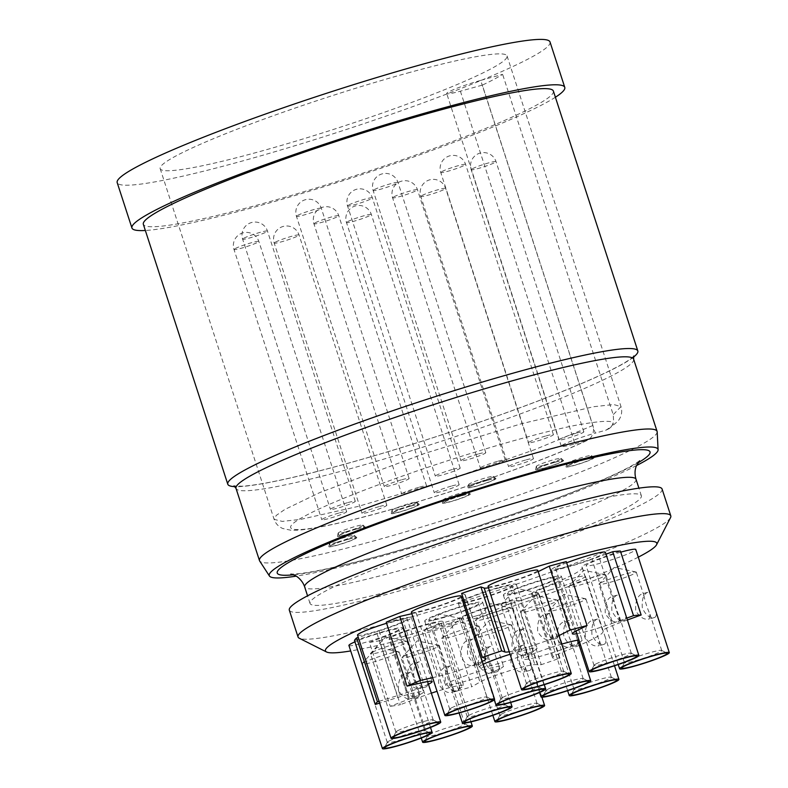 <?xml version="1.0" encoding="UTF-8"?>
<svg xmlns="http://www.w3.org/2000/svg" width="788" height="788" viewBox="0 0 788 788"><rect width="100%" height="100%" fill="white"/><g stroke="black" fill="none" stroke-linecap="round" stroke-linejoin="round"><path stroke-width="0.59" stroke-dasharray="3.94 2.96" d="M499.651 587.247A30.486 2.719 -18 0 1 516.288 584.391A30.486 2.719 -18 0 1 488.136 596.388A30.486 2.719 -18 0 1 458.301 603.234A30.486 2.719 -18 0 1 499.651 587.247M497.878 588.183A26.132 2.325 -18 0 1 512.151 585.73A26.132 2.325 -18 0 1 488.018 596.024A26.132 2.325 -18 0 1 462.448 601.884A26.132 2.325 -18 0 1 497.878 588.183M443.102 617.29A26.132 2.325 162 0 0 478.543 603.588A26.132 2.325 162 0 0 452.972 609.449A26.132 2.325 162 0 0 428.839 619.742A26.132 2.325 162 0 0 443.102 617.29M441.339 618.225A30.486 2.719 162 0 0 482.68 602.239A30.486 2.719 162 0 0 452.854 609.085A30.486 2.719 162 0 0 424.693 621.082A30.486 2.719 162 0 0 441.339 618.225M521.774 591.295A26.132 2.325 162 0 0 557.215 577.604A26.132 2.325 162 0 0 531.644 583.465A26.132 2.325 162 0 0 507.511 593.748A26.132 2.325 162 0 0 521.774 591.295M520.011 592.231A30.486 2.719 162 0 0 561.351 576.255A30.486 2.719 162 0 0 531.516 583.09A30.486 2.719 162 0 0 503.365 595.098A30.486 2.719 162 0 0 520.011 592.231M462.123 682.172A30.486 2.719 162 0 0 503.463 666.185A30.486 2.719 162 0 0 473.627 673.021A30.486 2.719 162 0 0 445.476 685.028A30.486 2.719 162 0 0 462.123 682.172M561.736 644.121A30.486 2.719 162 0 0 524.148 659.044A30.486 2.719 162 0 0 540.785 656.177A30.486 2.719 162 0 0 578.422 642.88M579.643 642.24A30.486 2.719 162 0 0 582.125 640.201A30.486 2.719 162 0 0 578.924 640.004M575.989 631.05L555.215 567.114L566.276 561.598M509.255 651.755A30.486 2.719 162 0 0 558.958 635.601M538.184 571.655A30.486 2.719 -18 0 1 488.481 587.809M461.63 593.403L464.92 594.546A30.486 2.719 -18 0 1 465.216 594.792A30.486 2.719 -18 0 1 462.743 596.831M432.612 677.66L436.847 676.695A30.486 2.719 162 0 0 482.286 661.408M461.512 597.462A30.486 2.719 -18 0 1 416.074 612.749L411.838 613.714M386.248 622.185L402.53 618.491A30.486 2.719 -18 0 1 411.375 617.615A30.486 2.719 -18 0 1 379.156 630.912L358.274 637.403M379.058 701.35L399.94 694.858A30.486 2.719 162 0 0 428.445 684.23M354.482 640.516L376.989 633.513A30.486 2.719 -18 0 1 402.757 627.967A30.486 2.719 -18 0 1 388.809 634.98L369.444 642.378L390.227 706.324L409.583 698.926A30.486 2.719 162 0 0 423.54 691.913A30.486 2.719 162 0 0 397.773 697.459L379.619 703.103M369.444 642.378A143.721 12.805 162 0 0 379.56 640.762L400.334 704.708A143.721 12.805 -18 0 1 390.227 706.324M379.56 640.762L398.915 633.365A30.486 2.719 -18 0 1 442.954 621.545A30.486 2.719 -18 0 1 441.014 623.278L432.848 627.987L453.632 691.933L461.798 687.225A30.486 2.719 162 0 0 463.728 685.491A30.486 2.719 162 0 0 437.054 691.312M431.341 693.164A30.486 2.719 162 0 0 419.699 697.311L400.334 704.708M432.848 627.987A143.721 12.805 162 0 0 451.031 622.825L471.805 686.772A143.721 12.805 -18 0 1 453.632 691.933M451.031 622.825L459.197 618.117A30.486 2.719 -18 0 1 487.427 607.203A30.486 2.719 -18 0 1 514.062 600.663L520.494 600.732L541.267 664.678L534.835 664.609A30.486 2.719 162 0 0 508.201 671.149A30.486 2.719 162 0 0 479.971 682.063L471.805 686.772M520.494 600.732A143.721 12.805 162 0 0 539.179 594.172L559.953 658.108A143.721 12.805 -18 0 1 541.267 664.678M539.179 594.172L532.747 594.103A30.486 2.719 -18 0 1 531.565 593.758A30.486 2.719 -18 0 1 543.799 587.405A95.811 8.54 162 0 0 582.234 567.439A95.811 8.54 162 0 0 582.017 567.094A30.486 2.719 -18 0 1 581.948 566.986A30.486 2.719 -18 0 1 599.56 558.613L620.383 551.029M579.229 645.352A95.811 8.54 -18 0 1 564.572 651.351A30.486 2.719 162 0 0 552.349 657.694A30.486 2.719 162 0 0 553.531 658.049L559.953 658.108M627.366 619.998L620.333 622.559A30.486 2.719 162 0 0 602.721 630.932A30.486 2.719 162 0 0 602.8 631.04A95.811 8.54 -18 0 1 603.017 631.385A95.811 8.54 -18 0 1 580.48 644.811M605.982 554.181L591.906 559.313L612.68 623.259L626.765 618.127M460.389 91.181L574.994 443.9A25.039 2.226 -18 0 1 561.322 446.254A25.039 2.226 -18 0 1 595.285 433.124L480.68 80.406A25.039 2.226 162 0 0 446.717 93.526A25.039 2.226 162 0 0 460.389 91.181L482.335 85.124L592.921 425.481L593.61 429.716L592.97 433.824L591.059 437.36L588.075 439.94L585.573 440.984C561.933 452.322 508.92 472.899 449.16 491.978C389.37 511.215 337.717 524.217 315.22 527.704C290.388 532.058 279.494 529.349 305.823 515.539C330.753 502.123 386.386 481.064 430.74 466.338C474.484 451.563 535.909 433.38 574.137 425.589C611.429 418.655 622.008 420.201 605.864 430.209L595.285 433.124M478.651 453.888A13.061 1.162 -18 0 1 485.782 452.667A13.061 1.162 -18 0 1 473.716 457.808A13.061 1.162 -18 0 1 460.931 460.744A13.061 1.162 -18 0 1 478.651 453.888M526.315 459.818A13.061 1.162 -18 0 1 533.446 458.596A13.061 1.162 -18 0 1 521.38 463.738A13.061 1.162 -18 0 1 508.595 466.673A13.061 1.162 -18 0 1 526.315 459.818M546.261 435.843A13.061 1.162 -18 0 1 553.403 434.621A13.061 1.162 -18 0 1 541.336 439.763A13.061 1.162 -18 0 1 528.551 442.689A13.061 1.162 -18 0 1 546.261 435.843M379.708 506.448A13.061 1.162 -18 0 1 386.849 505.226A13.061 1.162 -18 0 1 374.783 510.368A13.061 1.162 -18 0 1 361.997 513.303A13.061 1.162 -18 0 1 379.708 506.448M419.443 487.151A13.061 1.162 -18 0 1 426.574 485.93A13.061 1.162 -18 0 1 414.508 491.072A13.061 1.162 -18 0 1 401.722 493.997A13.061 1.162 -18 0 1 419.443 487.151M401.978 479.695A13.061 1.162 -18 0 1 409.11 478.474A13.061 1.162 -18 0 1 397.044 483.615A13.061 1.162 -18 0 1 384.258 486.541A13.061 1.162 -18 0 1 401.978 479.695M451.997 485.92A13.061 1.162 -18 0 1 459.138 484.699A13.061 1.162 -18 0 1 447.072 489.841A13.061 1.162 -18 0 1 434.286 492.766A13.061 1.162 -18 0 1 451.997 485.92M453.051 469.293A13.061 1.162 -18 0 1 460.182 468.072A13.061 1.162 -18 0 1 448.116 473.214A13.061 1.162 -18 0 1 435.331 476.149A13.061 1.162 -18 0 1 453.051 469.293M339.52 512.88A13.061 1.162 -18 0 1 346.651 511.648A13.061 1.162 -18 0 1 334.585 516.8A13.061 1.162 -18 0 1 321.799 519.725A13.061 1.162 -18 0 1 339.52 512.88M576.688 433.055A13.061 1.162 -18 0 1 583.829 431.834A13.061 1.162 -18 0 1 571.763 436.976A13.061 1.162 -18 0 1 558.978 439.901A13.061 1.162 -18 0 1 576.688 433.055M498.105 461.167A13.061 1.162 -18 0 1 505.246 459.936A13.061 1.162 -18 0 1 493.18 465.078A13.061 1.162 -18 0 1 480.394 468.013A13.061 1.162 -18 0 1 498.105 461.167M348.129 502.527A13.061 1.162 -18 0 1 355.27 501.296A13.061 1.162 -18 0 1 343.204 506.438A13.061 1.162 -18 0 1 330.418 509.373A13.061 1.162 -18 0 1 348.129 502.527M574.994 443.9L585.573 440.984M480.68 80.406L502.626 74.348A182.373 16.243 -18 0 1 482.335 85.124M605.864 430.209L609.429 428.455L612.128 425.471L613.635 421.619L613.212 414.695L502.626 74.348M407.485 73.067A182.373 16.243 -18 0 1 507.058 55.958A182.373 16.243 -18 0 1 338.633 127.764A182.373 16.243 -18 0 1 160.171 168.662A182.373 16.243 -18 0 1 407.485 73.067M550.034 41.991A227.555 20.271 -18 0 1 339.874 131.586A227.555 20.271 -18 0 1 117.195 182.629M555.392 97.249A227.555 20.271 -18 0 1 354.62 176.965A227.555 20.271 -18 0 1 145.337 230.48M553.383 91.073A215.577 19.207 -18 0 1 354.295 175.951A215.577 19.207 -18 0 1 143.337 224.304M633.424 357.181A215.577 19.207 -18 0 1 438.739 435.853A215.577 19.207 -18 0 1 234.991 486.639M657.172 431.824A209.047 18.626 -18 0 1 464.034 513.687A209.047 18.626 -18 0 1 259.656 560.977M636.517 465.56A204.378 18.203 -18 0 1 469.264 529.792A204.378 18.203 -18 0 1 296.199 576.136M546.261 512.121A174.207 15.524 -18 0 1 641.373 495.78A174.207 15.524 -18 0 1 480.493 564.366A174.207 15.524 -18 0 1 310.029 603.441A174.207 15.524 -18 0 1 546.261 512.121M662.087 489.043A195.976 17.454 -18 0 1 481.094 566.208A195.976 17.454 -18 0 1 289.314 610.168M670.539 517.588A195.976 17.454 -18 0 1 489.811 593.029A195.976 17.454 -18 0 1 299.253 638.221M638.28 557.155A174.207 15.524 -18 0 1 497.918 611.153A174.207 15.524 -18 0 1 350.699 650.937M475.666 616.058A26.132 2.325 162 0 0 511.107 602.357A26.132 2.325 162 0 0 485.536 608.218A26.132 2.325 162 0 0 461.404 618.511A26.132 2.325 162 0 0 475.666 616.058M403.377 636.586A26.132 2.325 162 0 0 438.817 622.884A26.132 2.325 162 0 0 413.247 628.755A26.132 2.325 162 0 0 389.114 639.038A26.132 2.325 162 0 0 403.377 636.586M348.917 645.461A26.132 2.325 162 0 0 363.179 643.008A26.132 2.325 162 0 0 398.62 629.317A26.132 2.325 162 0 0 382.081 632.409A26.132 2.325 162 0 0 354.925 641.865M357.535 635.108A26.132 2.325 162 0 0 371.798 632.656A26.132 2.325 162 0 0 407.238 618.964A26.132 2.325 162 0 0 386.593 623.269M411.375 612.286A26.132 2.325 162 0 0 425.638 609.833A26.132 2.325 162 0 0 461.079 596.132M488.048 586.479A26.132 2.325 162 0 0 502.32 584.026A26.132 2.325 162 0 0 537.751 570.325M566.661 562.78A26.132 2.325 162 0 0 555.668 568.434A26.132 2.325 162 0 0 569.931 565.981A26.132 2.325 162 0 0 605.371 552.28M620.747 552.161A26.132 2.325 162 0 0 586.095 565.646A26.132 2.325 162 0 0 600.357 563.193A26.132 2.325 162 0 0 635.798 549.492M549.975 589.956A26.132 2.325 162 0 0 585.415 576.255A26.132 2.325 162 0 0 559.844 582.115A26.132 2.325 162 0 0 535.712 592.409A26.132 2.325 162 0 0 549.975 589.956M555.215 567.114A30.486 2.719 162 0 0 551.521 569.773A30.486 2.719 162 0 0 591.906 559.313M576.875 633.7A30.486 2.719 162 0 0 612.68 623.259M510.072 654.267A30.486 2.719 -18 0 1 520.425 651.193A30.486 2.719 -18 0 1 537.071 648.337A30.486 2.719 -18 0 1 508.91 660.334A30.486 2.719 -18 0 1 479.084 667.17A30.486 2.719 -18 0 1 483.221 664.284M550.388 609.616A19.601 1.743 -18 0 1 569.635 602.377A19.601 1.743 -18 0 1 585.592 598.722A19.601 1.743 -18 0 1 585.908 598.9A19.601 1.743 -18 0 1 567.803 606.622A19.601 1.743 -18 0 1 548.625 611.015A19.601 1.743 -18 0 1 548.763 610.69A19.601 1.743 -18 0 1 550.388 609.616M575.861 687.993A19.601 1.743 -18 0 1 595.718 680.576A19.601 1.743 -18 0 1 611.252 677.168A19.601 1.743 -18 0 1 611.37 677.286A19.601 1.743 -18 0 1 593.275 685.008A19.601 1.743 -18 0 1 574.097 689.401A19.601 1.743 -18 0 1 574.117 689.224A19.601 1.743 -18 0 1 575.861 687.993M598.88 645.687L599.579 641.008C596.752 634.626 594.782 628.558 593.669 622.806L591.345 620.727C586.814 623.052 584.814 628.647 585.346 637.512C589.247 643.855 593.561 646.653 598.299 645.914L598.88 645.687M604.504 644.141C606.327 642.801 606.346 639.817 604.563 635.197L601.116 624.589C600.082 620.698 598.703 618.895 596.979 619.171C593.049 621.141 591.364 626.283 591.946 634.586C595.167 641.708 599.156 644.968 603.933 644.357L604.504 644.141M600.771 582.854A19.601 1.743 -18 0 1 620.018 575.614A19.601 1.743 -18 0 1 635.975 571.96A19.601 1.743 -18 0 1 636.28 572.137A19.601 1.743 -18 0 1 618.186 579.86A19.601 1.743 -18 0 1 599.008 584.253A19.601 1.743 -18 0 1 599.146 583.918A19.601 1.743 -18 0 1 600.771 582.854M626.243 661.23A19.601 1.743 -18 0 1 646.091 653.804A19.601 1.743 -18 0 1 661.625 650.395A19.601 1.743 -18 0 1 661.753 650.524A19.601 1.743 -18 0 1 643.648 658.236A19.601 1.743 -18 0 1 624.47 662.639A19.601 1.743 -18 0 1 624.5 662.462A19.601 1.743 -18 0 1 626.243 661.23M649.263 618.925L649.962 614.246C647.125 607.863 645.155 601.796 644.052 596.043L641.727 593.965C637.197 596.289 635.187 601.884 635.719 610.749C639.62 617.093 643.944 619.89 648.672 619.151L649.263 618.925M651.499 597.816C650.464 593.935 649.085 592.133 647.362 592.409C643.422 594.379 641.747 599.52 642.318 607.824C645.539 614.945 649.539 618.206 654.306 617.595L654.887 617.368C656.7 616.029 656.719 613.054 654.946 608.435M570.345 585.632A19.601 1.743 -18 0 1 589.591 578.402A19.601 1.743 -18 0 1 605.548 574.738A19.601 1.743 -18 0 1 605.854 574.925A19.601 1.743 -18 0 1 587.759 582.637A19.601 1.743 -18 0 1 568.581 587.04A19.601 1.743 -18 0 1 568.719 586.705A19.601 1.743 -18 0 1 570.345 585.632M595.817 664.018A19.601 1.743 -18 0 1 615.664 656.591A19.601 1.743 -18 0 1 631.198 653.183A19.601 1.743 -18 0 1 631.326 653.311A19.601 1.743 -18 0 1 613.222 661.024A19.601 1.743 -18 0 1 594.044 665.417A19.601 1.743 -18 0 1 594.073 665.249A19.601 1.743 -18 0 1 595.817 664.018M618.836 621.712L619.535 617.034C616.699 610.641 614.729 604.573 613.625 598.831L611.301 596.752C606.77 599.077 604.76 604.672 605.292 613.537C609.193 619.88 613.517 622.678 618.245 621.939L618.836 621.712M621.072 600.604C620.038 596.723 618.659 594.91 616.935 595.196C612.995 597.166 611.321 602.308 611.892 610.611C615.113 617.733 619.112 620.993 623.879 620.383L624.46 620.156C626.273 618.816 626.293 615.842 624.52 611.212M502.734 603.687A19.601 1.743 -18 0 1 521.981 596.447A19.601 1.743 -18 0 1 537.938 592.793A19.601 1.743 -18 0 1 538.243 592.97A19.601 1.743 -18 0 1 520.139 600.692A19.601 1.743 -18 0 1 500.961 605.085A19.601 1.743 -18 0 1 501.109 604.76A19.601 1.743 -18 0 1 502.734 603.687M528.196 682.063A19.601 1.743 -18 0 1 548.054 674.646A19.601 1.743 -18 0 1 563.587 671.238A19.601 1.743 -18 0 1 563.715 671.356A19.601 1.743 -18 0 1 545.611 679.079A19.601 1.743 -18 0 1 526.433 683.472A19.601 1.743 -18 0 1 526.463 683.295A19.601 1.743 -18 0 1 528.196 682.063M551.226 639.757L551.925 635.079C549.088 628.696 547.118 622.628 546.005 616.876L543.69 614.798C539.15 617.122 537.15 622.717 537.682 631.582C541.583 637.925 545.897 640.723 550.635 639.984L551.226 639.757M553.452 618.659C552.418 614.768 551.039 612.965 549.325 613.241C545.385 615.211 543.71 620.353 544.281 628.657C547.502 635.778 551.501 639.038 556.269 638.428L556.85 638.211C558.662 636.871 558.682 633.887 556.899 629.267M426.052 629.484A19.601 1.743 -18 0 1 445.299 622.254A19.601 1.743 -18 0 1 461.256 618.6A19.601 1.743 -18 0 1 461.571 618.777A19.601 1.743 -18 0 1 443.467 626.499A19.601 1.743 -18 0 1 424.289 630.893A19.601 1.743 -18 0 1 424.436 630.558A19.601 1.743 -18 0 1 426.052 629.484M451.524 707.87A19.601 1.743 -18 0 1 471.382 700.443A19.601 1.743 -18 0 1 486.915 697.035A19.601 1.743 -18 0 1 487.033 697.163A19.601 1.743 -18 0 1 468.939 704.876A19.601 1.743 -18 0 1 449.761 709.279A19.601 1.743 -18 0 1 449.781 709.101A19.601 1.743 -18 0 1 451.524 707.87M474.543 665.565L475.253 660.886C472.416 654.503 470.446 648.425 469.333 642.683L467.018 640.605C462.477 642.929 460.478 648.524 461.01 657.389C464.91 663.732 469.224 666.53 473.962 665.791L474.543 665.565M476.779 644.456C475.745 640.575 474.366 638.763 472.652 639.048C468.712 641.018 467.028 646.16 467.609 654.464C470.83 661.585 474.819 664.845 479.596 664.235L480.168 664.008C481.99 662.669 482.01 659.694 480.227 655.074M372.212 652.316A19.601 1.743 -18 0 1 391.459 645.077A19.601 1.743 -18 0 1 407.416 641.422A19.601 1.743 -18 0 1 407.721 641.609A19.601 1.743 -18 0 1 389.627 649.322A19.601 1.743 -18 0 1 370.449 653.715A19.601 1.743 -18 0 1 370.587 653.39A19.601 1.743 -18 0 1 372.212 652.316M397.684 730.703A19.601 1.743 -18 0 1 417.532 723.276A19.601 1.743 -18 0 1 433.065 719.868A19.601 1.743 -18 0 1 433.193 719.986A19.601 1.743 -18 0 1 415.089 727.708A19.601 1.743 -18 0 1 395.911 732.101A19.601 1.743 -18 0 1 395.94 731.924A19.601 1.743 -18 0 1 397.684 730.703M420.703 688.387L421.403 683.708C418.566 677.325 416.596 671.258 415.493 665.505L413.168 663.427C408.637 665.752 406.628 671.356 407.16 680.221C411.06 686.555 415.384 689.352 420.112 688.614L420.703 688.387M426.328 686.84C428.14 685.501 428.16 682.516 426.387 677.897L422.939 667.288C421.905 663.398 420.526 661.595 418.802 661.871C414.862 663.851 413.188 668.982 413.759 677.296C416.98 684.408 420.979 687.668 425.747 687.067L426.328 686.84M363.593 662.669A19.601 1.743 -18 0 1 382.84 655.429A19.601 1.743 -18 0 1 398.797 651.774A19.601 1.743 -18 0 1 399.112 651.962A19.601 1.743 -18 0 1 381.008 659.674A19.601 1.743 -18 0 1 361.83 664.077A19.601 1.743 -18 0 1 361.968 663.742A19.601 1.743 -18 0 1 363.593 662.669M389.065 741.055A19.601 1.743 -18 0 1 408.923 733.628A19.601 1.743 -18 0 1 424.456 730.22A19.601 1.743 -18 0 1 424.574 730.348A19.601 1.743 -18 0 1 406.48 738.06A19.601 1.743 -18 0 1 387.302 742.454A19.601 1.743 -18 0 1 387.322 742.286A19.601 1.743 -18 0 1 389.065 741.055M412.085 698.739L412.784 694.07C409.957 687.678 407.987 681.61 406.874 675.858L404.549 673.779C400.018 676.114 398.019 681.709 398.551 690.574C402.451 696.907 406.766 699.714 411.503 698.976L412.085 698.739M417.709 697.193C419.531 695.853 419.551 692.869 417.768 688.249L414.321 677.641C413.286 673.75 411.907 671.947 410.184 672.233C406.253 674.203 404.569 679.345 405.15 687.648C408.371 694.77 412.36 698.02 417.138 697.419L417.709 697.193M403.791 656.246A19.601 1.743 -18 0 1 423.038 649.007A19.601 1.743 -18 0 1 438.995 645.352A19.601 1.743 -18 0 1 439.3 645.539A19.601 1.743 -18 0 1 421.206 653.252A19.601 1.743 -18 0 1 402.028 657.645A19.601 1.743 -18 0 1 402.166 657.32A19.601 1.743 -18 0 1 403.791 656.246M429.263 734.623A19.601 1.743 -18 0 1 449.111 727.206A19.601 1.743 -18 0 1 464.644 723.798A19.601 1.743 -18 0 1 464.772 723.916A19.601 1.743 -18 0 1 446.668 731.638A19.601 1.743 -18 0 1 427.49 736.031A19.601 1.743 -18 0 1 427.52 735.854A19.601 1.743 -18 0 1 429.263 734.623M452.282 692.317L452.982 687.638C450.145 681.256 448.175 675.188 447.072 669.436L444.747 667.357C440.216 669.682 438.207 675.286 438.739 684.151C442.639 690.485 446.963 693.282 451.691 692.544L452.282 692.317M457.907 690.771C459.719 689.431 459.739 686.447 457.966 681.827L454.518 671.218C453.484 667.328 452.105 665.525 450.381 665.801C446.451 667.771 444.767 672.913 445.348 681.226C448.559 688.338 452.558 691.598 457.326 690.997L457.907 690.771M476.08 635.709A19.601 1.743 -18 0 1 495.327 628.479A19.601 1.743 -18 0 1 511.284 624.815A19.601 1.743 -18 0 1 511.589 625.002A19.601 1.743 -18 0 1 493.495 632.715A19.601 1.743 -18 0 1 474.317 637.118A19.601 1.743 -18 0 1 474.455 636.783A19.601 1.743 -18 0 1 476.08 635.709M501.552 714.095A19.601 1.743 -18 0 1 521.4 706.669A19.601 1.743 -18 0 1 536.933 703.26A19.601 1.743 -18 0 1 537.061 703.389A19.601 1.743 -18 0 1 518.957 711.101A19.601 1.743 -18 0 1 499.779 715.494A19.601 1.743 -18 0 1 499.809 715.327A19.601 1.743 -18 0 1 501.552 714.095M524.572 671.79L525.271 667.111C522.434 660.718 520.464 654.651 519.361 648.908L517.036 646.83C512.495 649.154 510.496 654.749 511.028 663.614C514.928 669.958 519.253 672.755 523.981 672.016L524.572 671.79M530.196 670.233C532.008 668.894 532.028 665.919 530.255 661.29L526.808 650.681C525.773 646.8 524.394 644.988 522.671 645.274C518.731 647.244 517.056 652.385 517.627 660.689C520.848 667.81 524.847 671.071 529.615 670.46L530.196 670.233M522.188 610.956A19.601 1.743 -18 0 1 541.435 603.716A19.601 1.743 -18 0 1 557.392 600.062A19.601 1.743 -18 0 1 557.697 600.249A19.601 1.743 -18 0 1 539.603 607.962A19.601 1.743 -18 0 1 520.425 612.355A19.601 1.743 -18 0 1 520.563 612.03A19.601 1.743 -18 0 1 522.188 610.956M547.66 689.342A19.601 1.743 -18 0 1 567.508 681.915A19.601 1.743 -18 0 1 583.041 678.507A19.601 1.743 -18 0 1 583.169 678.626A19.601 1.743 -18 0 1 565.065 686.348A19.601 1.743 -18 0 1 545.887 690.741A19.601 1.743 -18 0 1 545.917 690.574A19.601 1.743 -18 0 1 547.66 689.342M570.679 647.027L571.379 642.348C568.542 635.965 566.572 629.898 565.469 624.145L563.144 622.067C558.613 624.401 556.604 629.996 557.136 638.861C561.036 645.195 565.36 647.992 570.088 647.253L570.679 647.027M576.304 645.48C578.116 644.141 578.136 641.156 576.363 636.537L572.915 625.928C571.881 622.037 570.502 620.235 568.778 620.511C564.838 622.49 563.164 627.622 563.745 635.936C566.956 643.047 570.955 646.308 575.723 645.707L576.304 645.48M477.124 619.092A19.601 1.743 -18 0 1 496.371 611.852A19.601 1.743 -18 0 1 512.328 608.198A19.601 1.743 -18 0 1 512.643 608.375A19.601 1.743 -18 0 1 494.539 616.098A19.601 1.743 -18 0 1 475.361 620.491A19.601 1.743 -18 0 1 475.499 620.166A19.601 1.743 -18 0 1 477.124 619.092M502.596 697.469A19.601 1.743 -18 0 1 522.454 690.052A19.601 1.743 -18 0 1 537.987 686.644A19.601 1.743 -18 0 1 538.105 686.762A19.601 1.743 -18 0 1 520.011 694.484A19.601 1.743 -18 0 1 500.833 698.877A19.601 1.743 -18 0 1 500.853 698.7A19.601 1.743 -18 0 1 502.596 697.469M525.616 655.163L526.315 650.484C523.488 644.101 521.518 638.034 520.405 632.281L518.09 630.203C513.549 632.528 511.55 638.122 512.082 646.997C515.982 653.331 520.297 656.128 525.035 655.389L525.616 655.163M531.24 653.616C533.062 652.277 533.082 649.292 531.299 644.673L527.852 634.064C526.817 630.173 525.438 628.371 523.715 628.647C519.785 630.617 518.1 635.758 518.681 644.062C521.902 651.183 525.891 654.444 530.669 653.833L531.24 653.616M443.516 636.94A19.601 1.743 -18 0 1 462.763 629.71A19.601 1.743 -18 0 1 478.72 626.046A19.601 1.743 -18 0 1 479.035 626.233A19.601 1.743 -18 0 1 460.931 633.956A19.601 1.743 -18 0 1 441.753 638.349A19.601 1.743 -18 0 1 441.891 638.014A19.601 1.743 -18 0 1 443.516 636.94M468.988 715.327A19.601 1.743 -18 0 1 488.846 707.9A19.601 1.743 -18 0 1 504.379 704.492A19.601 1.743 -18 0 1 504.497 704.62A19.601 1.743 -18 0 1 486.403 712.332A19.601 1.743 -18 0 1 467.225 716.725A19.601 1.743 -18 0 1 467.245 716.558A19.601 1.743 -18 0 1 468.988 715.327M492.007 673.021L492.707 668.342C489.88 661.95 487.91 655.882 486.797 650.139L484.482 648.061C479.941 650.386 477.942 655.98 478.474 664.845C482.374 671.189 486.689 673.986 491.426 673.247L492.007 673.021M497.632 671.465C499.454 670.125 499.474 667.15 497.691 662.521L494.243 651.912C493.209 648.031 491.83 646.219 490.106 646.505C486.176 648.475 484.492 653.616 485.073 661.92C488.294 669.042 492.283 672.302 497.061 671.691L497.632 671.465M487.25 480.365A13.061 1.162 -18 0 1 494.391 479.143A13.061 1.162 -18 0 1 476.671 485.989A13.061 1.162 -18 0 1 469.54 487.211A13.061 1.162 -18 0 1 487.25 480.365M475.794 483.31A13.061 1.162 -18 0 1 468.663 484.531A13.061 1.162 -18 0 1 468.663 484.472A13.061 1.162 -18 0 1 486.383 477.686A13.061 1.162 -18 0 1 493.485 476.405A13.061 1.162 -18 0 1 493.515 476.464A13.061 1.162 -18 0 1 475.794 483.31M487.92 480.01A14.696 1.31 -18 0 1 495.898 478.582A14.696 1.31 -18 0 1 482.364 484.423A14.696 1.31 -18 0 1 467.983 487.654A14.696 1.31 -18 0 1 487.92 480.01M356.737 528.994A13.061 1.162 -18 0 1 363.869 527.773A13.061 1.162 -18 0 1 346.149 534.619A13.061 1.162 -18 0 1 339.017 535.85A13.061 1.162 -18 0 1 356.737 528.994M345.282 531.939A13.061 1.162 -18 0 1 338.151 533.171A13.061 1.162 -18 0 1 338.141 533.102A13.061 1.162 -18 0 1 355.861 526.315A13.061 1.162 -18 0 1 362.963 525.044A13.061 1.162 -18 0 1 363.002 525.094A13.061 1.162 -18 0 1 345.282 531.939M357.397 528.649A14.696 1.31 -18 0 1 365.386 527.211A14.696 1.31 -18 0 1 351.852 533.052A14.696 1.31 -18 0 1 337.461 536.283A14.696 1.31 -18 0 1 357.397 528.649M554.87 462.32A13.061 1.162 -18 0 1 562.002 461.088A13.061 1.162 -18 0 1 549.935 466.24A13.061 1.162 -18 0 1 537.15 469.165A13.061 1.162 -18 0 1 554.87 462.32M543.415 465.265A13.061 1.162 -18 0 1 536.283 466.486A13.061 1.162 -18 0 1 536.273 466.427A13.061 1.162 -18 0 1 553.994 459.64A13.061 1.162 -18 0 1 561.095 458.36A13.061 1.162 -18 0 1 561.135 458.409A13.061 1.162 -18 0 1 543.415 465.265M555.53 461.965A14.696 1.31 -18 0 1 563.519 460.527A14.696 1.31 -18 0 1 549.975 466.378A14.696 1.31 -18 0 1 535.594 469.599A14.696 1.31 -18 0 1 555.53 461.965M410.578 506.172A13.061 1.162 -18 0 1 417.709 504.941A13.061 1.162 -18 0 1 399.999 511.796A13.061 1.162 -18 0 1 392.857 513.018A13.061 1.162 -18 0 1 410.578 506.172M399.122 509.117A13.061 1.162 -18 0 1 391.991 510.338A13.061 1.162 -18 0 1 391.991 510.279A13.061 1.162 -18 0 1 409.711 503.493A13.061 1.162 -18 0 1 416.803 502.212A13.061 1.162 -18 0 1 416.842 502.261A13.061 1.162 -18 0 1 399.122 509.117M411.238 505.817A14.696 1.31 -18 0 1 419.226 504.379A14.696 1.31 -18 0 1 405.692 510.23A14.696 1.31 -18 0 1 391.301 513.451A14.696 1.31 -18 0 1 411.238 505.817M461.65 495.77A13.061 1.162 -18 0 1 468.781 494.549A13.061 1.162 -18 0 1 451.061 501.395A13.061 1.162 -18 0 1 443.93 502.626A13.061 1.162 -18 0 1 461.65 495.77M450.194 498.715A13.061 1.162 -18 0 1 443.063 499.937A13.061 1.162 -18 0 1 443.063 499.878A13.061 1.162 -18 0 1 460.783 493.091A13.061 1.162 -18 0 1 467.875 491.81A13.061 1.162 -18 0 1 467.914 491.87A13.061 1.162 -18 0 1 450.194 498.715M462.31 495.425A14.696 1.31 -18 0 1 470.298 493.987A14.696 1.31 -18 0 1 456.764 499.828A14.696 1.31 -18 0 1 442.373 503.059A14.696 1.31 -18 0 1 462.31 495.425M348.119 539.356A13.061 1.162 -18 0 1 355.25 538.125A13.061 1.162 -18 0 1 337.53 544.971A13.061 1.162 -18 0 1 330.399 546.202A13.061 1.162 -18 0 1 348.119 539.356M336.663 542.292A13.061 1.162 -18 0 1 329.532 543.523A13.061 1.162 -18 0 1 329.532 543.464A13.061 1.162 -18 0 1 347.252 536.677A13.061 1.162 -18 0 1 354.344 535.397A13.061 1.162 -18 0 1 354.383 535.446A13.061 1.162 -18 0 1 336.663 542.292M348.779 539.002A14.696 1.31 -18 0 1 356.767 537.564A14.696 1.31 -18 0 1 343.233 543.405A14.696 1.31 -18 0 1 328.842 546.636A14.696 1.31 -18 0 1 348.779 539.002M585.297 459.532A13.061 1.162 -18 0 1 592.428 458.311A13.061 1.162 -18 0 1 580.362 463.452A13.061 1.162 -18 0 1 567.577 466.378A13.061 1.162 -18 0 1 585.297 459.532M573.841 462.477A13.061 1.162 -18 0 1 566.71 463.699A13.061 1.162 -18 0 1 566.7 463.639A13.061 1.162 -18 0 1 584.42 456.853A13.061 1.162 -18 0 1 591.522 455.572A13.061 1.162 -18 0 1 591.561 455.622A13.061 1.162 -18 0 1 573.841 462.477M585.957 459.177A14.696 1.31 -18 0 1 593.945 457.739A14.696 1.31 -18 0 1 580.411 463.59A14.696 1.31 -18 0 1 566.02 466.811A14.696 1.31 -18 0 1 585.957 459.177M464.92 594.546L485.704 658.492M416.074 612.749L436.847 676.695M402.53 618.491L423.314 682.438M379.156 630.912L399.94 694.858M376.989 633.513L397.773 697.459M388.809 634.98L409.583 698.926M398.915 633.365L419.699 697.311M441.014 623.278L461.798 687.225M459.197 618.117L479.971 682.063M514.062 600.663L534.835 664.609M532.747 594.103L553.531 658.049M543.799 587.405L564.572 651.351M582.017 567.094L602.8 631.04M599.56 558.613L620.333 622.559M592.921 425.481L534.668 449.682L446.156 480.503L358.028 506.438L300.671 519.371L282.262 521.4L274.106 519.331L276.263 515.411L284.872 509.432L320.086 492.441L425.116 453.267L521.42 423.727L593.591 406.716L613.714 404.539L620.993 406.618L613.212 414.695M633.631 359.18A209.047 18.626 -18 0 1 440.571 441.497A209.047 18.626 -18 0 1 236.006 488.383M637.935 462.861A195.976 17.454 -18 0 1 469.027 529.083A195.976 17.454 -18 0 1 293.461 574.787M636.014 479.271A174.207 15.524 -18 0 1 475.134 547.867A174.207 15.524 -18 0 1 304.661 586.932M243.797 238.222A13.061 1.162 -18 0 1 260.336 232.302A13.061 1.162 -18 0 1 267.467 231.081A13.061 1.162 -18 0 1 255.401 236.223A13.061 1.162 -18 0 1 242.615 239.158A13.061 1.162 -18 0 1 243.797 238.222M393.773 196.862A13.061 1.162 -18 0 1 410.312 190.952A13.061 1.162 -18 0 1 417.443 189.721A13.061 1.162 -18 0 1 405.377 194.863A13.061 1.162 -18 0 1 392.591 197.798A13.061 1.162 -18 0 1 393.773 196.862M472.357 168.75A13.061 1.162 -18 0 1 488.895 162.84A13.061 1.162 -18 0 1 496.026 161.619A13.061 1.162 -18 0 1 483.96 166.761A13.061 1.162 -18 0 1 471.175 169.686A13.061 1.162 -18 0 1 472.357 168.75M235.179 248.575A13.061 1.162 -18 0 1 251.717 242.665A13.061 1.162 -18 0 1 258.848 241.433A13.061 1.162 -18 0 1 246.782 246.575A13.061 1.162 -18 0 1 233.997 249.51A13.061 1.162 -18 0 1 235.179 248.575M348.71 204.998A13.061 1.162 -18 0 1 365.248 199.078A13.061 1.162 -18 0 1 372.379 197.857A13.061 1.162 -18 0 1 360.313 202.999A13.061 1.162 -18 0 1 347.528 205.934A13.061 1.162 -18 0 1 348.71 204.998M347.666 221.615A13.061 1.162 -18 0 1 364.204 215.705A13.061 1.162 -18 0 1 371.335 214.474A13.061 1.162 -18 0 1 359.269 219.625A13.061 1.162 -18 0 1 346.484 222.551A13.061 1.162 -18 0 1 347.666 221.615M297.637 215.39A13.061 1.162 -18 0 1 314.176 209.48A13.061 1.162 -18 0 1 321.307 208.259A13.061 1.162 -18 0 1 309.241 213.4A13.061 1.162 -18 0 1 296.455 216.326A13.061 1.162 -18 0 1 297.637 215.39M315.101 222.846A13.061 1.162 -18 0 1 331.64 216.936A13.061 1.162 -18 0 1 338.771 215.705A13.061 1.162 -18 0 1 326.705 220.857A13.061 1.162 -18 0 1 313.919 223.782A13.061 1.162 -18 0 1 315.101 222.846M275.376 242.152A13.061 1.162 -18 0 1 291.915 236.233A13.061 1.162 -18 0 1 299.046 235.011A13.061 1.162 -18 0 1 286.98 240.153A13.061 1.162 -18 0 1 274.194 243.088A13.061 1.162 -18 0 1 275.376 242.152M441.93 171.538A13.061 1.162 -18 0 1 458.468 165.628A13.061 1.162 -18 0 1 465.6 164.397A13.061 1.162 -18 0 1 453.533 169.548A13.061 1.162 -18 0 1 440.748 172.474A13.061 1.162 -18 0 1 441.93 171.538M421.974 195.523A13.061 1.162 -18 0 1 438.512 189.603A13.061 1.162 -18 0 1 445.644 188.381A13.061 1.162 -18 0 1 433.577 193.523A13.061 1.162 -18 0 1 420.792 196.458A13.061 1.162 -18 0 1 421.974 195.523M374.31 189.593A13.061 1.162 -18 0 1 390.848 183.673A13.061 1.162 -18 0 1 397.989 182.452A13.061 1.162 -18 0 1 385.923 187.593A13.061 1.162 -18 0 1 373.138 190.529A13.061 1.162 -18 0 1 374.31 189.593M424.693 621.082L445.476 685.028M482.68 602.239L503.463 666.185M503.365 595.098L524.148 659.044M561.351 576.255L582.125 640.201M465.216 594.792L485.999 658.729M411.375 617.615L432.149 681.561M402.757 627.967L423.54 691.913M442.954 621.545L463.728 685.491M531.565 593.758L552.349 657.694M582.234 567.439L603.017 631.385M581.948 566.986L602.721 630.932M561.322 446.254L446.717 93.526M160.171 168.662L274.106 519.331C275.613 523.596 278.479 526.65 282.705 528.492L290.723 530.206C296.209 530.482 303.419 529.871 312.363 528.374C336.506 524.335 369.838 516.022 412.36 503.414C477.223 484.187 550.221 457.926 587.208 440.394M507.058 55.958L620.993 406.618C622.293 410.952 621.771 415.109 619.427 419.078L618.058 421.068L608.868 428.849M633.788 355.999L632.242 357.545C629.868 359.633 625.248 362.539 618.383 366.282C592.675 379.865 550.989 396.896 493.308 417.364C437.685 436.877 384.367 453.504 333.334 467.245C289.698 478.809 259.311 485.132 242.182 486.216L234.016 485.901M639.59 460.793L632.006 465.619C613.556 475.844 581.081 489.466 534.569 506.497C481.764 525.547 429.933 542.036 379.077 555.954C338.397 566.828 310.521 572.837 295.441 573.979L290.91 574.088M641.373 495.78L638.91 488.166M310.029 603.441L307.556 595.827M551.521 569.773L572.295 633.719M458.301 603.234L479.084 667.17M516.288 584.391L537.071 648.337M355.27 501.296L267.467 231.081A13.061 13.061 0 0 0 251.569 222.521A13.061 13.061 0 0 0 242.615 239.158L330.418 509.373M505.246 459.936L417.443 189.721A13.061 13.061 0 0 0 401.545 181.161A13.061 13.061 0 0 0 392.591 197.798L480.394 468.013M583.829 431.834L496.026 161.619A13.061 13.061 0 0 0 480.128 153.059A13.061 13.061 0 0 0 471.175 169.686L558.978 439.901M346.651 511.648L258.848 241.433A13.061 13.061 0 0 0 242.95 232.874A13.061 13.061 0 0 0 233.997 249.51L321.799 519.725M460.182 468.072L372.379 197.857A13.061 13.061 0 0 0 356.481 189.297A13.061 13.061 0 0 0 347.528 205.934L435.331 476.149M459.138 484.699L371.335 214.474A13.061 13.061 0 0 0 355.437 205.924A13.061 13.061 0 0 0 346.484 222.551L434.286 492.766M409.11 478.474L321.307 208.259A13.061 13.061 0 0 0 305.409 199.699A13.061 13.061 0 0 0 296.455 216.326L384.258 486.541M426.574 485.93L338.771 215.705A13.061 13.061 0 0 0 322.873 207.155A13.061 13.061 0 0 0 313.919 223.782L401.722 493.997M386.849 505.226L299.046 235.011A13.061 13.061 0 0 0 283.148 226.452A13.061 13.061 0 0 0 274.194 243.088L361.997 513.303M553.403 434.621L465.6 164.397A13.061 13.061 0 0 0 449.702 155.847A13.061 13.061 0 0 0 440.748 172.474L528.551 442.689M533.446 458.596L445.644 188.381A13.061 13.061 0 0 0 429.746 179.822A13.061 13.061 0 0 0 420.792 196.458L508.595 466.673M485.782 452.667L397.989 182.452A13.061 13.061 0 0 0 382.091 173.892A13.061 13.061 0 0 0 373.138 190.529L460.931 460.744M585.592 598.722L563.784 594.241L548.763 610.69M574.117 689.224L571.33 694.661M611.252 677.168L616.708 679.916M611.37 677.286L599.579 641.008M593.669 622.806L585.908 598.9M574.097 689.401L548.625 611.015M596.979 619.171L591.345 620.727M603.933 644.367L598.299 645.914M614.502 665.781L604.563 635.197M601.116 624.589L585.415 576.255M567.646 690.682L535.712 592.409M635.975 571.96L614.167 567.478L599.146 583.918M624.5 662.462L621.702 667.899M661.625 650.395L667.081 653.154M661.753 650.524L649.962 614.246M644.052 596.043L636.28 572.137M624.47 662.639L599.008 584.253M647.362 592.409L641.727 593.965M654.306 617.595L648.672 619.151M618.225 664.55L586.095 565.646M605.548 574.738L583.731 570.266L568.719 586.705M594.073 665.249L591.276 670.677M631.198 653.183L636.655 655.941M631.326 653.311L619.535 617.034M613.625 598.831L605.854 574.925M594.044 665.417L568.581 587.04M616.935 595.196L611.301 596.752M623.879 620.383L618.245 621.939M576.008 631.04L555.668 568.434M537.938 592.793L516.12 588.311L501.109 604.76M526.463 683.295L523.665 688.732M563.587 671.238L569.044 673.986M563.715 671.356L551.925 635.079M546.005 616.876L538.243 592.97M526.433 683.472L500.961 605.085M549.325 613.241L543.69 614.798M556.269 638.438L550.635 639.984M461.256 618.6L439.448 614.118L424.436 630.558M449.781 709.101L446.993 714.539M486.915 697.035L492.372 699.793M487.033 697.163L475.253 660.886M469.333 642.683L461.571 618.777M449.761 709.279L424.289 630.893M472.652 639.048L467.018 640.605M479.596 664.235L473.962 665.791M407.416 641.422L385.598 636.94L370.587 653.39M395.94 731.924L393.143 737.361M433.065 719.868L438.522 722.616M433.193 719.986L421.403 683.708M415.493 665.505L407.721 641.609M395.911 732.101L370.449 653.715M418.802 661.871L413.168 663.427M425.747 687.067L420.112 688.614M427.579 681.571L426.387 677.897M422.939 667.288L407.238 618.964M398.797 651.774L376.989 647.303L361.968 663.742M387.322 742.286L384.534 747.714M424.456 730.22L429.903 732.968M424.574 730.348L412.784 694.07M406.874 675.858L399.112 651.962M387.302 742.454L361.83 664.077M410.184 672.233L404.549 673.779M417.138 697.419L411.503 698.976M430.504 727.442L417.768 688.249M414.321 677.641L398.62 629.317M438.995 645.352L417.187 640.871L402.166 657.32M427.52 735.854L424.722 741.291M464.644 723.798L470.101 726.546M464.772 723.916L452.982 687.638M447.072 669.436L439.3 645.539M427.49 736.031L402.028 657.645M450.381 665.801L444.747 667.357M457.326 690.997L451.691 692.544M470.978 721.877L457.966 681.827M454.518 671.218L438.817 622.884M421.275 738.041L389.114 639.038M511.284 624.815L489.466 620.343L474.455 636.783M499.809 715.327L497.011 720.754M536.933 703.26L542.39 706.018M537.061 703.389L525.271 667.111M519.361 648.908L511.589 625.002M499.779 715.494L474.317 637.118M522.671 645.274L517.036 646.83M529.615 670.46L523.981 672.016M541.908 697.183L530.255 661.29M526.808 650.681L511.107 602.357M492.864 715.356L461.404 618.511M557.392 600.062L535.584 595.58L520.563 612.03M545.917 690.574L543.119 696.001M583.041 678.507L588.498 681.256M583.169 678.626L571.379 642.348M565.469 624.145L557.697 600.249M545.887 690.741L520.425 612.355M568.778 620.511L563.144 622.067M575.723 645.707L570.088 647.263M577.555 640.211L576.363 636.537M572.915 625.928L557.215 577.604M539.593 692.494L507.511 593.748M512.328 608.198L490.52 603.716L475.499 620.166M500.853 698.7L498.065 704.137M537.987 686.644L543.444 689.392M538.105 686.762L526.325 650.484M520.405 632.281L512.643 608.375M500.833 698.877L475.361 620.491M523.715 628.647L518.08 630.203M530.669 653.843L525.035 655.389M544.291 684.664L531.299 644.673M527.852 634.064L512.151 585.73M494.273 699.833L462.448 601.884M478.72 626.046L456.912 621.574L441.891 638.014M467.245 716.558L464.457 721.985M504.379 704.492L509.836 707.25M504.497 704.62L492.717 668.342M486.797 650.139L479.035 626.233M467.225 716.725L441.753 638.349M490.106 646.505L484.472 648.061M497.061 671.691L491.426 673.247M510.663 702.443L497.691 662.521M494.243 651.912L478.543 603.588M459.128 712.973L428.839 619.742M494.391 479.143L493.515 476.464M469.54 487.211L468.663 484.531M468.663 484.472L467.983 487.654M493.485 476.405L495.898 478.582M363.869 527.773L363.002 525.094M339.017 535.85L338.151 533.171M338.141 533.102L337.461 536.283M362.963 525.044L365.386 527.211M562.002 461.088L561.135 458.409M537.15 469.165L536.283 466.486M536.273 466.427L535.594 469.599M561.095 458.36L563.519 460.527M417.709 504.941L416.842 502.261M392.857 513.018L391.991 510.338M391.991 510.279L391.301 513.451M416.803 502.212L419.226 504.379M468.781 494.549L467.914 491.87M443.93 502.626L443.063 499.937M443.063 499.878L442.373 503.059M467.875 491.81L470.298 493.987M355.25 538.125L354.383 535.446M330.399 546.202L329.532 543.523M329.532 543.464L328.842 546.636M354.344 535.397L356.767 537.564M592.428 458.311L591.561 455.622M567.577 466.378L566.71 463.699M566.7 463.639L566.02 466.811M591.522 455.572L593.945 457.739"/><path stroke-width="1.18" d="M578.422 642.88A30.486 2.719 162 0 0 579.643 642.24M578.924 640.004A30.486 2.719 162 0 0 561.736 644.121M558.958 635.601A30.486 2.719 162 0 0 558.987 635.591L570.049 630.085L549.275 566.139A143.721 12.805 162 0 1 566.276 561.598L587.06 625.544L575.989 631.05A30.486 2.719 162 0 0 572.295 633.719A30.486 2.719 162 0 0 576.875 633.7M570.049 630.085A143.721 12.805 -18 0 1 587.06 625.544M549.275 566.139L538.204 571.645A30.486 2.719 -18 0 1 538.184 571.655L558.987 635.591M488.481 587.809A30.486 2.719 -18 0 1 484.206 588.065L480.907 586.922L501.69 650.858L504.98 652.001A30.486 2.719 162 0 0 509.255 651.755M480.907 586.922A143.721 12.805 162 0 0 461.63 593.403L482.404 657.35A143.721 12.805 -18 0 1 501.69 650.858M482.286 661.408A30.486 2.719 162 0 0 485.999 658.729A30.486 2.719 162 0 0 485.704 658.492L482.404 657.35M462.743 596.831A30.486 2.719 -18 0 1 461.512 597.462M411.838 613.714L399.792 616.452L420.565 680.389L432.612 677.66M399.792 616.452A143.721 12.805 162 0 0 386.248 622.185L407.022 686.131A143.721 12.805 -18 0 1 420.565 680.389M428.445 684.23A30.486 2.719 162 0 0 432.149 681.561A30.486 2.719 162 0 0 423.314 682.438L407.022 686.131M358.274 637.403L356.649 637.916L377.432 701.852L379.058 701.35M356.649 637.916A143.721 12.805 162 0 0 354.482 640.516L375.265 704.462A143.721 12.805 -18 0 1 377.432 701.852M379.619 703.103L375.265 704.462M437.054 691.312A30.486 2.719 162 0 0 431.341 693.164M580.48 644.811A95.811 8.54 -18 0 1 579.229 645.352M626.765 618.127L633.513 615.674L612.729 551.728A143.721 12.805 162 0 1 620.383 551.029L641.156 614.975L627.366 619.998M633.513 615.674A143.721 12.805 -18 0 1 641.156 614.975M612.729 551.728L605.982 554.181M145.337 230.48A227.555 20.271 -18 0 1 131.941 228.008L117.195 182.629A227.555 20.271 -18 0 1 425.786 63.345A227.555 20.271 -18 0 1 550.034 41.991L564.769 87.37A227.555 20.271 -18 0 1 555.392 97.249M131.941 228.008A227.555 20.271 -18 0 1 440.531 108.724A227.555 20.271 -18 0 1 564.769 87.37M234.991 486.639A215.577 19.207 -18 0 1 227.781 484.206L143.337 224.304A215.577 19.207 -18 0 1 435.675 111.305A215.577 19.207 -18 0 1 553.383 91.073L637.827 350.975A215.577 19.207 -18 0 1 633.424 357.181M227.781 484.206A215.577 19.207 -18 0 1 520.119 371.207A215.577 19.207 -18 0 1 637.827 350.975M296.199 576.136A204.378 18.203 -18 0 1 269.457 576.028L259.656 560.977A209.047 18.626 -18 0 1 259.469 560.573A209.047 18.626 -18 0 1 542.942 450.992A209.047 18.626 -18 0 1 657.084 431.381A209.047 18.626 -18 0 1 657.172 431.824L658.088 449.751A204.378 18.203 -18 0 1 636.517 465.56M269.457 576.028A204.378 18.203 -18 0 1 546.419 468.505A204.378 18.203 -18 0 1 658.088 449.751M350.699 650.937A174.207 15.524 -18 0 1 326.537 651.981L299.253 638.221A195.976 17.454 -18 0 1 298.031 636.98L289.314 610.168A195.976 17.454 -18 0 1 555.077 507.433A195.976 17.454 -18 0 1 662.087 489.043L670.805 515.864A195.976 17.454 -18 0 1 670.539 517.588L656.562 544.754A174.207 15.524 -18 0 1 638.28 557.155M298.031 636.98A195.976 17.454 -18 0 1 563.794 534.254A195.976 17.454 -18 0 1 670.805 515.864M326.537 651.981A174.207 15.524 -18 0 1 394.167 615.044A174.207 15.524 -18 0 1 561.677 559.569A174.207 15.524 -18 0 1 656.562 544.754M354.925 641.865A26.132 2.325 162 0 0 348.917 645.461L382.426 748.6A26.132 2.325 -18 0 1 384.78 746.729A26.132 2.325 -18 0 1 412.351 736.494A26.132 2.325 -18 0 1 432.129 732.446A26.132 2.325 -18 0 1 396.699 746.147A26.132 2.325 -18 0 1 382.426 748.6M386.593 623.269A26.132 2.325 162 0 0 357.535 635.108L391.045 738.248A26.132 2.325 -18 0 1 393.399 736.376A26.132 2.325 -18 0 1 420.969 726.142A26.132 2.325 -18 0 1 440.748 722.094A26.132 2.325 -18 0 1 405.308 735.795A26.132 2.325 -18 0 1 391.045 738.248M494.588 699.271L461.079 596.132A26.132 2.325 162 0 0 435.508 601.993A26.132 2.325 162 0 0 411.375 612.286L444.885 715.415A26.132 2.325 -18 0 1 447.239 713.544A26.132 2.325 -18 0 1 474.809 703.32A26.132 2.325 -18 0 1 494.588 699.271A26.132 2.325 -18 0 1 459.158 712.963A26.132 2.325 -18 0 1 444.885 715.415M571.261 673.464L537.751 570.325A26.132 2.325 162 0 0 512.18 576.186A26.132 2.325 162 0 0 488.048 586.479L521.558 689.618A26.132 2.325 -18 0 1 523.912 687.747A26.132 2.325 -18 0 1 551.482 677.513A26.132 2.325 -18 0 1 571.261 673.464A26.132 2.325 -18 0 1 535.83 687.166A26.132 2.325 -18 0 1 521.558 689.618M638.881 655.419A26.132 2.325 -18 0 1 603.441 669.111A26.132 2.325 -18 0 1 589.178 671.563A26.132 2.325 -18 0 1 591.532 669.692A26.132 2.325 -18 0 1 619.102 659.457A26.132 2.325 -18 0 1 638.881 655.419L605.371 552.28A26.132 2.325 162 0 0 591.896 554.516A26.132 2.325 162 0 0 566.661 562.78M669.308 652.631A26.132 2.325 -18 0 1 633.867 666.323A26.132 2.325 -18 0 1 619.604 668.776A26.132 2.325 -18 0 1 621.959 666.904A26.132 2.325 -18 0 1 649.529 656.68A26.132 2.325 -18 0 1 669.308 652.631L635.798 549.492A26.132 2.325 162 0 0 620.747 552.161M483.221 664.284A30.486 2.719 -18 0 1 510.072 654.267M573.447 693.154A23.955 2.137 -18 0 1 597.718 684.082A23.955 2.137 -18 0 1 616.708 679.916A23.955 2.137 -18 0 1 594.733 689.5A23.955 2.137 -18 0 1 571.33 694.661A23.955 2.137 -18 0 1 573.447 693.154M571.576 693.676A26.132 2.325 -18 0 1 599.146 683.442A26.132 2.325 -18 0 1 618.925 679.394A26.132 2.325 -18 0 1 583.494 693.095A26.132 2.325 -18 0 1 569.222 695.548A26.132 2.325 -18 0 1 571.576 693.676M623.83 666.392A23.955 2.137 -18 0 1 648.1 657.32A23.955 2.137 -18 0 1 667.081 653.154A23.955 2.137 -18 0 1 645.116 662.738A23.955 2.137 -18 0 1 621.702 667.899A23.955 2.137 -18 0 1 623.83 666.392M593.403 669.179A23.955 2.137 -18 0 1 617.674 660.108A23.955 2.137 -18 0 1 636.655 655.941A23.955 2.137 -18 0 1 614.689 665.515A23.955 2.137 -18 0 1 591.276 670.677A23.955 2.137 -18 0 1 593.403 669.179M525.793 687.225A23.955 2.137 -18 0 1 550.054 678.153A23.955 2.137 -18 0 1 569.044 673.986A23.955 2.137 -18 0 1 547.069 683.57A23.955 2.137 -18 0 1 523.665 688.732A23.955 2.137 -18 0 1 525.793 687.225M449.121 713.032A23.955 2.137 -18 0 1 473.381 703.96A23.955 2.137 -18 0 1 492.372 699.793A23.955 2.137 -18 0 1 470.397 709.377A23.955 2.137 -18 0 1 446.993 714.539A23.955 2.137 -18 0 1 449.121 713.032M395.271 735.854A23.955 2.137 -18 0 1 419.541 726.782A23.955 2.137 -18 0 1 438.522 722.616A23.955 2.137 -18 0 1 416.556 732.2A23.955 2.137 -18 0 1 393.143 737.361A23.955 2.137 -18 0 1 395.271 735.854M386.652 746.216A23.955 2.137 -18 0 1 410.922 737.135A23.955 2.137 -18 0 1 429.903 732.968A23.955 2.137 -18 0 1 407.938 742.552A23.955 2.137 -18 0 1 384.534 747.714A23.955 2.137 -18 0 1 386.652 746.216M426.85 739.784A23.955 2.137 -18 0 1 451.12 730.712A23.955 2.137 -18 0 1 470.101 726.546A23.955 2.137 -18 0 1 448.136 736.13A23.955 2.137 -18 0 1 424.722 741.291A23.955 2.137 -18 0 1 426.85 739.784M424.978 740.306A26.132 2.325 -18 0 1 452.548 730.072A26.132 2.325 -18 0 1 472.327 726.024A26.132 2.325 -18 0 1 436.887 739.725A26.132 2.325 -18 0 1 422.624 742.178A26.132 2.325 -18 0 1 424.978 740.306M499.139 719.257A23.955 2.137 -18 0 1 523.409 710.175A23.955 2.137 -18 0 1 542.39 706.018A23.955 2.137 -18 0 1 520.425 715.593A23.955 2.137 -18 0 1 497.011 720.754A23.955 2.137 -18 0 1 499.139 719.257M497.267 719.769A26.132 2.325 -18 0 1 524.828 709.535A26.132 2.325 -18 0 1 544.616 705.496A26.132 2.325 -18 0 1 509.176 719.188A26.132 2.325 -18 0 1 494.913 721.641A26.132 2.325 -18 0 1 497.267 719.769M545.247 694.494A23.955 2.137 -18 0 1 569.517 685.422A23.955 2.137 -18 0 1 588.498 681.256A23.955 2.137 -18 0 1 566.533 690.84A23.955 2.137 -18 0 1 543.119 696.001A23.955 2.137 -18 0 1 545.247 694.494M543.375 695.016A26.132 2.325 -18 0 1 570.945 684.782A26.132 2.325 -18 0 1 590.724 680.734A26.132 2.325 -18 0 1 555.284 694.435A26.132 2.325 -18 0 1 541.021 696.888A26.132 2.325 -18 0 1 543.375 695.016M500.183 702.63A23.955 2.137 -18 0 1 524.453 693.558A23.955 2.137 -18 0 1 543.444 689.392A23.955 2.137 -18 0 1 521.469 698.976A23.955 2.137 -18 0 1 498.065 704.137A23.955 2.137 -18 0 1 500.183 702.63M498.311 703.152A26.132 2.325 -18 0 1 531.398 691.322A26.132 2.325 -18 0 1 545.66 688.87A26.132 2.325 -18 0 1 521.528 699.163A26.132 2.325 -18 0 1 495.957 705.024A26.132 2.325 -18 0 1 498.311 703.152M466.575 720.488A23.955 2.137 -18 0 1 490.845 711.416A23.955 2.137 -18 0 1 509.836 707.25A23.955 2.137 -18 0 1 487.861 716.824A23.955 2.137 -18 0 1 464.457 721.985A23.955 2.137 -18 0 1 466.575 720.488M464.703 721A26.132 2.325 -18 0 1 492.273 710.766A26.132 2.325 -18 0 1 512.052 706.728A26.132 2.325 -18 0 1 476.622 720.419A26.132 2.325 -18 0 1 462.349 722.872A26.132 2.325 -18 0 1 464.703 721M484.206 588.065L504.98 652.001M234.016 485.901L236.006 488.383A209.047 18.626 -18 0 1 519.489 378.801A209.047 18.626 -18 0 1 633.631 359.18L633.788 355.999M293.461 574.787A195.976 17.454 -18 0 1 333.029 541.445A195.976 17.454 -18 0 1 543.021 470.308A195.976 17.454 -18 0 1 637.935 462.861M290.91 574.088L294.604 575.279C294.249 574.777 302.109 578.825 304.661 586.932A174.207 15.524 -18 0 1 540.903 495.622A174.207 15.524 -18 0 1 636.014 479.271C634.606 474.396 634.724 469.924 636.399 465.856L639.59 460.793M657.084 431.381L633.631 359.18M259.469 560.573L236.006 488.383M638.91 488.166L636.014 479.271M307.556 595.827L304.661 586.932M618.925 679.394L614.502 665.781M569.222 695.548L567.646 690.682M619.604 668.776L618.225 664.55M589.178 671.563L576.008 631.04M440.748 722.094L427.579 681.571M432.129 732.446L430.504 727.442M472.327 726.024L470.978 721.877M422.624 742.178L421.275 738.041M544.616 705.496L541.908 697.183M494.913 721.641L492.864 715.356M590.724 680.734L577.555 640.211M541.021 696.888L539.593 692.494M545.66 688.87L544.291 684.664M495.957 705.024L494.273 699.833M512.052 706.728L510.663 702.443M462.349 722.872L459.128 712.973"/></g></svg>
